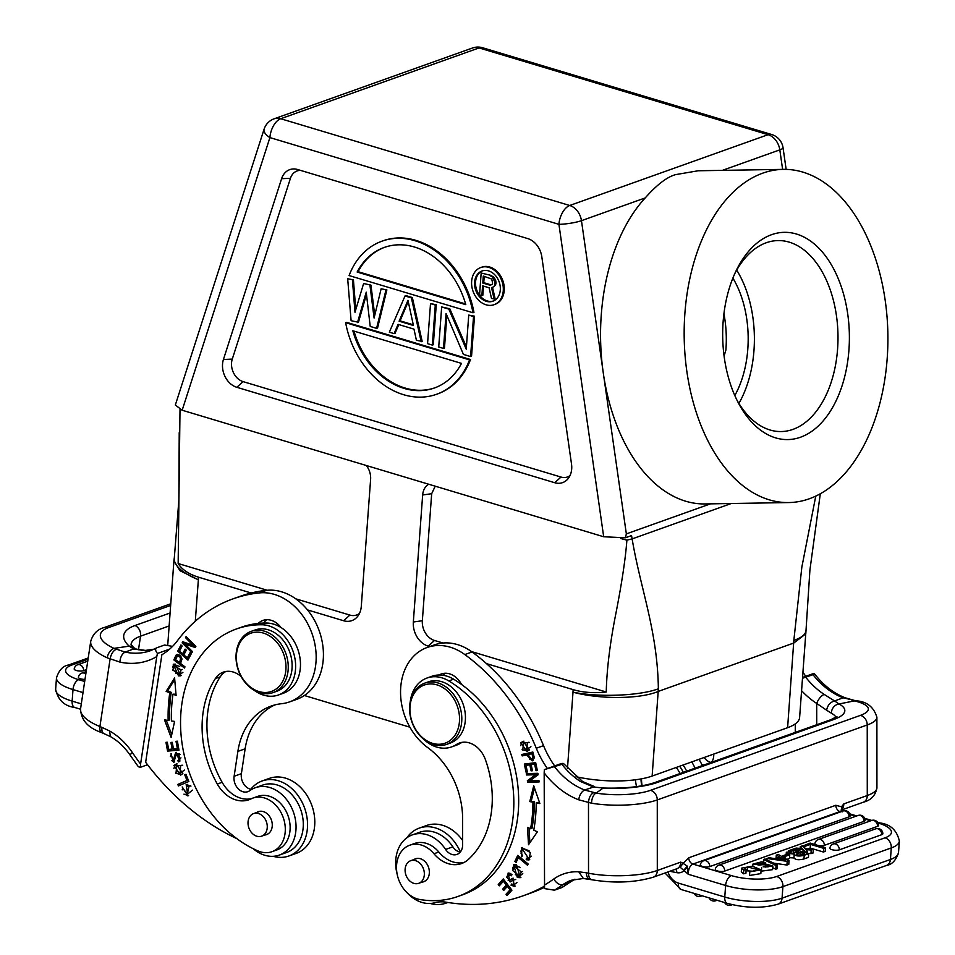<?xml version="1.0" encoding="UTF-8"?>
<svg xmlns="http://www.w3.org/2000/svg" width="955" height="955" viewBox="0 0 955 955"><rect width="100%" height="100%" fill="white"/><g stroke="black" fill="none" stroke-linecap="round" stroke-linejoin="round"><path stroke-width="1.43" d="M783.291 169.369L698.224 170.766L675.722 174.598C667.139 176.878 656.968 184.649 645.234 197.912A166.624 101.863 89.1 0 0 603.25 372.748A166.624 101.863 89.1 0 0 705.172 503.942L788.782 502.557A166.624 101.863 89.1 0 0 809.363 498.761A166.624 101.863 89.1 0 0 887.076 317.323A166.624 101.863 89.1 0 0 783.291 169.369A166.624 101.863 89.1 0 0 762.711 173.165A166.624 101.863 89.1 0 0 684.998 354.603A166.624 101.863 89.1 0 0 788.782 502.557M274.121 118.826A16.259 12.594 70.4 0 1 280.71 118.73L280.71 118.73A16.259 8.929 106.7 0 0 269.907 137.592A16.259 7.222 -162.2 0 1 264.105 129.152A16.259 16.259 0 0 1 274.121 118.814M264.105 129.152L175.338 405.015L182.166 410.232L603.691 536.758L625.394 537.784L631.553 535.588L632.126 538.895L626.886 540.148L620.69 538.501M554.712 482.717A19.506 15.113 -109.6 0 0 568.297 478.419A19.506 15.113 -109.6 0 0 571.508 463.987L541.819 256.811A19.506 15.113 -109.6 0 0 527.745 238.583L297.697 169.536A19.506 15.113 -109.6 0 0 296.826 169.298A19.506 15.113 -109.6 0 0 281.606 178.692L223.422 359.51A19.506 15.113 -109.6 0 0 236.804 387.288L554.712 482.717L561.015 477.058A15.805 12.248 70.4 0 0 570.016 475.578M645.234 197.912L581.464 220.677L626.349 533.881L625.394 537.784M771.533 234.703A103.629 63.352 -90.9 0 1 847.718 313.944A103.629 63.352 -90.9 0 1 800.541 437.211A103.629 63.352 -90.9 0 1 738.191 402.568A103.629 63.352 -90.9 0 1 736.019 270.969A103.629 63.352 -90.9 0 1 771.533 234.703M734.765 273.667A95.5 58.386 -90.9 0 1 766.232 242.761A95.5 58.386 -90.9 0 1 778.038 240.576A95.5 58.386 -90.9 0 1 837.523 325.38A95.5 58.386 -90.9 0 1 792.972 429.38A95.5 58.386 -90.9 0 1 781.178 431.553A95.5 58.386 -90.9 0 1 736.842 399.918M738.895 403.404A95.5 58.386 89.1 0 0 736.711 270.11M734.813 395.549A85.341 52.167 89.1 0 0 732.879 278.096M724.093 356.072L725.884 350.043A85.341 52.167 89.1 0 0 723.926 313.694M173.87 561.48L167.782 644.446A60.953 19.088 4.2 0 0 167.77 644.852M409.886 727.185L304.382 695.515M576.068 776.702A60.953 19.088 4.2 0 0 652.146 776.057L787.612 727.698A60.953 19.088 4.2 0 0 799.61 717.515L805.71 634.442M815.773 496.111L801.842 567.115L793.832 640.435A60.953 16.092 0 0 0 805.805 630.861A60.953 16.092 0 0 0 805.805 630.849A60.953 16.092 0 0 0 805.805 630.754M820.309 493.783L809.912 570.051L805.793 633.834L793.832 643.013L658.365 691.372C639.623 699.43 598.666 699.275 573 692.172L573.119 689.629C582.956 692.542 593.998 693.33 606.246 692.017C606.795 669.312 609.959 643.407 615.724 614.316C621.848 583.028 625.573 558.305 626.886 540.148M652.146 776.057L658.365 688.794C657.529 630.658 640.53 589.068 632.126 538.895L731.255 503.512M428.735 484.245A16.259 12.594 -109.6 0 0 422.659 494.977L413.336 622.003A20.318 15.746 -109.6 0 0 428.186 646.129L429.702 646.583M486.501 663.63L573.119 689.629M307.474 609.899L343.609 620.738A20.318 15.746 -109.6 0 0 357.755 616.25A20.318 15.746 -109.6 0 0 361.288 606.377L370.612 479.35A16.259 12.594 -109.6 0 0 366.35 465.515M251.177 592.995L198.676 577.238L198.365 579.733L179.982 570.708L173.894 560.752L174.335 557.66A60.953 21.941 8.5 0 0 198.401 579.721M180.006 409.492L178.155 563.522C182.071 569.681 188.911 574.253 198.676 577.238M359.474 613.432A16.617 12.881 70.4 0 1 349.912 615.08L295.728 598.809M267.221 590.262L178.155 563.522M443.025 643.025L434.489 640.471A16.617 12.881 70.4 0 1 422.349 620.726L431.672 493.711L435.217 486.19M606.246 692.017L471.531 651.585M458.006 896.447L462.841 894.716A119.471 92.587 -109.6 0 0 518.684 800.935A119.471 92.587 -109.6 0 0 461.516 684.437A119.471 92.587 -109.6 0 0 453.637 679.196A36.577 28.34 -109.6 0 0 439.157 674.994A36.577 28.34 -109.6 0 0 431.863 676.283L427.028 678.014A36.577 28.34 70.4 0 1 448.802 680.927A119.471 92.587 70.4 0 1 513.838 802.666A119.471 92.587 70.4 0 1 458.006 896.447A119.471 92.587 70.4 0 1 419.818 899.503A28.447 22.049 70.4 0 1 396.492 867.522A28.447 22.049 70.4 0 1 409.779 845.199A28.447 22.049 70.4 0 1 433.964 853.758A32.506 25.2 -109.6 0 0 461.599 863.535A32.506 25.2 -109.6 0 0 468.404 859.404A92.659 71.804 -109.6 0 0 492.291 798.452A92.659 71.804 -109.6 0 0 485.391 759.583A24.388 18.897 -109.6 0 0 459.415 743.026A24.388 18.897 -109.6 0 0 456.299 744.578A36.577 28.34 70.4 0 1 451.62 746.905A36.577 28.34 70.4 0 1 423.578 739.146M461.516 684.437A20.318 15.746 -109.6 0 0 448.158 673.502A20.318 15.746 -109.6 0 0 441.329 673.967A20.318 15.746 -109.6 0 0 439.157 674.994M443.072 675.269A20.318 15.746 70.4 0 1 445.173 673.251M544.255 886.312A243.835 188.959 70.4 0 1 523.125 895.79A243.835 188.959 70.4 0 1 446.045 902.189A40.635 31.491 -109.6 0 0 434.907 902.714A35.765 27.719 70.4 0 1 424.414 903.048A35.765 27.719 70.4 0 1 407.403 893.044M397.137 874.123A35.765 27.719 70.4 0 1 412.369 834.873A35.765 27.719 70.4 0 1 413.885 834.395A35.765 27.719 70.4 0 1 424.378 834.061A35.765 27.719 70.4 0 1 445.615 849.449A12.188 9.443 -109.6 0 0 456.944 854.415A12.188 9.443 -109.6 0 0 462.638 844.853L462.626 818.853A73.153 56.691 -109.6 0 0 427.709 747.586A56.894 44.085 70.4 0 1 400.551 692.494A56.894 44.085 70.4 0 1 427.136 647.49A56.894 44.085 70.4 0 1 446.236 646.201A56.894 44.085 70.4 0 1 464.822 654.569A186.941 144.862 70.4 0 1 536.28 748.242A81.282 62.982 -109.6 0 0 547.406 768.524M529.452 749.854L523.185 741.355L520.702 742.859L526.945 751.382L529.452 749.854M526.301 773.598L526.515 774.983L535.6 774.768L527.363 780.724L527.59 782.205L539.145 781.93L538.942 780.545L529.858 780.76L538.083 774.803L537.868 773.311L526.301 773.598M527.494 827.364L528.509 844.745L537.39 831.793L533.773 830.182A141.018 109.276 -109.6 0 0 536.197 802.845L539.885 803.561L533.726 785.786L529.774 801.579L532.938 802.2A136.947 106.136 70.4 0 1 530.586 828.749L527.494 827.364M524.319 764.048L526.05 772.165L527.387 772.01L525.966 765.325L529.834 764.848L531.111 770.876L532.448 770.709L531.171 764.68L534.645 764.263L536.018 770.685L537.355 770.518L535.683 762.651L524.319 764.048M517.347 877.502L520.2 877.693L516.607 864.872L513.671 864.669L517.347 877.502L518.792 876.988L515.366 874.482M517.765 855.37L514.864 861.41L516.094 862.425L518.374 857.662L527.554 865.278L528.163 864L517.765 855.37M510.913 879.662L509.457 880.176L506.759 877.179L508.633 874.864L511.319 875.819L511.976 874.673L509.97 873.252L508.024 873.18L510.077 881.978L513.42 880.009L513.921 884.855L511.677 883.996L510.997 885.154L514.494 886.431L512.549 878.349L509.29 880.247L513.229 878.206M503.261 878.934L498.235 884.521L499.262 885.846L503.392 881.25L506.341 885.07L502.617 889.212L503.631 890.526L507.356 886.383L510.006 889.833L506.031 894.25L507.057 895.575L511.928 890.167L503.261 878.934M522.612 855.656L520.964 853.137L522.421 849.246L528.473 858.354L526.384 858.151L526.205 859.727L529.01 859.954L530.371 852.552L521.764 847.67L521.728 856.754L522.612 855.656M463.951 862.52A32.506 25.2 70.4 0 1 438.799 852.027A28.447 22.049 -109.6 0 0 414.613 843.468L409.779 845.199M451.62 746.905L456.454 745.175A36.577 28.34 -109.6 0 0 461.134 742.847A24.388 18.897 70.4 0 1 461.91 742.381M521.764 754.498L522.158 755.93L526.671 754.928L532.341 760.849L534.323 757.769L532.866 752.039L521.764 754.498M544.362 769.611L544.171 772.846A81.282 62.982 -109.6 0 0 578.694 799.801C579.542 794.858 581.535 791.588 584.675 790.012L593.58 787.004L603.166 788.018L593.58 787.004L580.389 781.476A72.747 56.369 70.4 0 1 561.934 764.322L544.362 769.611L561.385 763.534C563.963 763.248 564.154 763.511 561.934 764.322C564.154 763.511 563.963 763.248 561.385 763.534M544.171 772.846L544.553 888.604L554.485 890.179L561.743 887.589A252.371 195.572 -109.6 0 0 570.254 881.978L562.996 884.569A8.535 5.276 -125.2 0 1 553.793 878.994A243.835 188.959 70.4 0 1 544.219 885.237M562.411 887.255L561.743 887.589M580.389 781.476A8.535 3.784 -56.9 0 1 582.622 781.536L563.462 763.499M816.728 724.75L816.716 703.453A8.535 3.784 -56.9 0 1 824.225 694.428L834.598 700.97L843.098 697.807L856.229 700.815A8.535 5.384 102.9 0 0 854.319 700.898A40.635 10.732 180 0 1 860.371 715.402L650.403 790.358A40.635 10.732 180 0 1 596.123 793.08L584.675 790.012A72.747 56.369 -109.6 0 1 554.676 766.913M589.784 879.352A8.535 4.894 101 0 1 586.418 872.81L578.73 871.784L583.35 878.493L571.281 880.259A56.488 43.775 -109.6 0 0 562.996 884.569A252.371 195.572 70.4 0 1 554.485 890.179M680.64 866.674L680.497 867.51L683.661 870.339L687.325 866.149L683.076 863.368L680.64 866.674L680.772 862.102L683.076 863.368L688.746 857.781L835.828 805.28L841.51 806.808L843.802 803.895L841.558 809.231L841.51 806.808L841.474 811.105L842.179 811.881M687.325 866.149L688.245 874.267C688.316 869.05 689.88 865.648 692.924 864.072L731.291 875.58A32.506 10.183 -175.8 0 0 776.666 876.487A8.535 6.613 70.4 0 1 782.933 885.882A8.535 6.613 70.4 0 1 782.909 886.622L782.061 898.166A8.535 6.613 70.4 0 1 778.098 904.158C762.77 908.527 745.867 908.265 727.4 903.382A8.535 4.679 -73.3 0 1 724.773 897.032L678.36 883.089A15.447 11.961 70.4 0 1 667.975 871.951M675.567 869.241A4.882 2.805 101 0 1 676.82 872.667A13.406 10.398 -109.6 0 0 684.15 870.638L683.661 870.339M878.027 822.971L878.361 823.079A8.535 4.679 -73.3 0 1 880.224 822.983C890.585 824.392 896.96 830.42 899.359 841.08A41.041 12.857 -175.8 0 1 891.278 847.933L782.909 886.622A41.041 12.857 -175.8 0 1 725.621 885.476L688.245 874.267L684.15 870.638L687.445 867.128M776.069 858.211L776.296 855.143L778.23 854.45L789.045 860.694L788.77 864.382L786.932 865.039L773.669 863.153M839.338 849.831A5.264 1.647 -175.8 0 1 834.169 850.129A5.264 1.647 -175.8 0 1 831.984 849.687A5.264 1.647 -175.8 0 1 829.871 848.136A5.288 5.288 0 0 1 833.309 843.969A5.288 4.095 70.4 0 1 835.088 843.85A5.288 4.095 70.4 0 1 839.338 849.831L881.799 834.67A5.288 4.095 -109.6 0 0 877.573 828.701A5.288 4.095 -109.6 0 0 875.783 828.809L833.309 843.969M882.814 833.596A5.264 1.647 -175.8 0 1 882.838 833.751A5.264 1.647 -175.8 0 1 882.802 833.942A5.264 1.647 -175.8 0 1 882.647 834.181A5.264 1.647 -175.8 0 1 882.241 834.479A5.264 1.647 -175.8 0 1 881.799 834.67M878.624 825.263A5.264 1.647 -175.8 0 1 878.636 825.418A5.264 1.647 -175.8 0 1 878.6 825.609A5.264 1.647 -175.8 0 1 878.445 825.848A5.264 1.647 -175.8 0 1 878.039 826.147A5.264 1.647 -175.8 0 1 877.597 826.338L824.368 845.342A5.264 1.647 -175.8 0 1 819.211 845.641A5.264 1.647 -175.8 0 1 818.017 845.45M816.167 844.889A5.264 1.647 -175.8 0 1 814.902 843.647A5.288 5.288 0 0 1 818.351 839.481A5.288 4.095 70.4 0 1 820.118 839.361A5.288 4.095 70.4 0 1 824.368 845.342M724.738 871.067A5.264 1.647 -175.8 0 1 719.581 871.366A5.264 1.647 -175.8 0 1 717.384 870.924A5.264 1.647 -175.8 0 1 715.271 869.384A5.288 5.288 0 0 1 718.721 865.218A5.288 4.095 70.4 0 1 724.738 871.067L864.072 821.336A5.288 4.095 -109.6 0 0 858.056 815.475L718.721 865.218M865.087 820.261A5.264 1.647 -175.8 0 1 865.111 820.405A5.264 1.647 -175.8 0 1 865.075 820.608A5.264 1.647 -175.8 0 1 864.92 820.846A5.264 1.647 -175.8 0 1 864.502 821.145A5.264 1.647 -175.8 0 1 864.072 821.336M709.78 866.579A5.264 1.647 -175.8 0 1 704.611 866.877A5.264 1.647 -175.8 0 1 702.426 866.436A5.264 1.647 -175.8 0 1 700.313 864.884A5.288 5.288 0 0 1 703.751 860.73A5.288 4.095 70.4 0 1 709.78 866.579L849.102 816.835A5.288 4.095 -109.6 0 0 843.086 810.986L703.751 860.73M843.086 810.986A5.288 5.288 0 0 1 850.141 815.916A5.264 1.647 -175.8 0 1 849.102 816.835M802.594 846.094L810.127 843.074L825.478 847.682L825.204 851.383L823.389 852.027L810.186 848.064L807.799 848.911M808.228 853.543L813.087 852.994L813.362 849.293L811.225 850.057L805.829 849.628L807.464 851.406L805.363 852.684M763.403 862.079L763.594 859.512L765.039 858.999L777.477 864.991L777.203 868.68L775.77 869.193L772.726 867.725M761.672 867.438L761.398 871.139L772.583 869.659L772.858 865.958L763.236 866.77C768.62 867.152 770.637 866.627 769.288 865.17L752.91 864.084L761.589 861.852L765.23 862.508L763.714 863.177L755.644 864.227L759.13 865.182L765.743 864.084L772.858 865.958M789.522 857.709L793.927 857.96L794.226 854.14L787.099 853.102L786.335 852.194L786.156 854.582M794.214 854.391L793.963 857.829C795.312 859.858 798.643 860.228 803.955 858.963L804.229 855.274C798.917 856.54 795.587 856.158 794.226 854.14M804.229 855.274L808.682 853.675L808.419 857.375L803.955 858.963M746.094 870.781L754.128 871.306M749.782 871.784L749.508 875.484L760.837 873.61L761.111 869.91L749.782 871.784L758.533 869.838L747.49 866.901L744.434 868.334L746.177 869.635L743.766 870.101L741.581 868.131L752.433 866.173L761.111 869.91M741.581 868.131L741.319 871.82L743.491 873.801L745.903 873.324L746.177 869.635M782.754 857.065L782.849 855.764L787.493 854.104L789.737 854.773L789.463 858.473L786.825 859.404M840.794 811.798L841.773 811.452M801.579 690.704A81.282 62.982 -109.6 0 0 816.716 703.453L826.624 710.21C827.615 705.196 830.277 702.116 834.598 700.97L839.039 703.978A56.894 15.029 -0 0 1 833.643 719.533L657.541 782.396A56.894 15.029 -0 0 1 602.808 788.317L596.123 793.08A8.535 4.381 99.4 0 0 591.575 803.215L578.694 799.801M852.051 700.397L854.319 700.898L839.039 703.978A8.535 7.389 118.3 0 0 831.375 713.206L826.624 710.21M802.546 677.429L812.466 673.896C815.057 673.609 815.236 673.872 813.027 674.684A72.747 56.369 70.4 0 0 843.098 697.807L845.068 697.759M812.466 673.896C815.057 673.609 815.236 673.872 813.027 674.684L802.487 678.277M795.276 732.401L795.276 723.89M805.745 676.295A81.282 62.982 70.4 0 1 802.94 672.105M701.698 764.31A12.188 9.443 -109.6 0 0 703.847 765.039M711.427 762.329A12.188 9.443 -109.6 0 0 713.731 755.214L713.731 754.068M711.105 762.448A12.188 9.443 70.4 0 1 704.145 757.494M702.283 765.6A39.824 30.858 -109.6 0 0 699 759.332M691.742 761.923A39.824 30.858 70.4 0 1 695.025 768.19M636.543 786.622A39.824 30.858 70.4 0 1 635.445 779.781M686.669 771.174A28.447 22.049 -109.6 0 0 683.004 765.039M641.784 785.81A28.447 22.049 70.4 0 1 641.02 778.922M679.614 766.256A28.447 22.049 70.4 0 1 683.291 772.38M676.236 767.462A26.012 20.151 70.4 0 1 680.044 773.538M642.154 785.75A26.012 20.151 70.4 0 1 641.533 778.826M766.901 859.894L766.996 858.461L769.062 857.733L774.935 858.617L779.567 856.957L776.296 855.143M789.045 860.694L787.195 861.35L786.932 865.039M787.195 861.35L766.996 858.461M780.88 859.512L781.011 857.757L777.525 858.999L785.619 860.264A23.529 7.365 -175.8 0 1 783.948 859.416L783.912 859.978M781.011 857.757L783.948 859.416M810.186 848.064L810.461 844.363L804.767 846.405L804.635 848.303M804.767 846.405L802.618 845.748M810.461 844.363L823.664 848.327L823.389 852.027M825.478 847.682L823.664 848.327M800.147 848.41L800.278 846.584L802.355 845.843L805.029 848.72L813.362 849.293M793.927 849.246L796.064 848.088L802.284 848.577L800.278 846.584M802.928 851.944L803.107 849.473L793.951 848.84M805.399 852.135L803.107 849.473M807.321 853.269L807.464 851.406M811.225 850.057L810.95 853.758M777.477 864.991L776.045 865.505L775.77 869.193M776.045 865.505L763.594 859.512M769.193 866.519L769.288 865.17L769.909 865.779M763.714 863.177L763.618 864.394M765.11 864.156L765.23 862.508M787.015 854.271L788.543 850.774L793.33 849.067L808.682 853.675M789.749 851.812L789.296 852.266L792.507 853.376L798.177 851.872L793.426 850.451L789.749 851.812L789.69 852.684M797.783 854.94L797.891 853.4L800.338 852.529L804.468 853.77C799.419 855.477 796.804 855.561 796.625 854.021L796.554 854.176M797.891 853.4L796.601 854.343M793.211 853.352L793.426 850.451M800.147 855.131L800.338 852.529M743.491 873.801L743.766 870.101M789.737 854.773L785.082 856.432L784.95 858.33M785.082 856.432L782.849 855.764M554.664 765.934A81.282 62.982 70.4 0 1 543.538 745.652A186.941 144.862 -109.6 0 0 472.08 651.979A56.894 44.085 -109.6 0 0 453.494 643.61A56.894 44.085 -109.6 0 0 434.394 644.9L427.136 647.49M460.214 852.123A12.188 9.443 70.4 0 1 452.873 846.858A35.765 27.719 -109.6 0 0 431.636 831.471A35.765 27.719 -109.6 0 0 419.627 832.283L412.369 834.873M523.125 895.79L530.383 893.2A243.835 188.959 -109.6 0 0 544.35 887.386M406.842 837.81A39.824 30.858 70.4 0 1 419.233 828.116A39.824 30.858 70.4 0 1 432.591 827.209A39.824 30.858 70.4 0 1 460.37 851.932M447.692 902.451A39.824 30.858 70.4 0 1 446.009 903.132A39.824 30.858 70.4 0 1 432.651 904.039A39.824 30.858 70.4 0 1 430.275 903.466M462.638 840.496A39.824 30.858 -109.6 0 0 439.849 824.619A39.824 30.858 -109.6 0 0 426.491 825.526L419.233 828.116M520.654 745.58L522.158 742.345L523.925 741.128M527.649 751.084L522.134 749.711M529.416 742.489L523.603 742.823L527.482 742.715L526.42 749.938L522.731 750.045L523.603 742.823M526.42 749.938L530.92 746.655M526.515 774.983L527.96 774.469L527.829 773.562M539.074 781.453L527.59 782.205M529.034 781.691L528.819 780.211L527.363 780.724M528.819 780.211L535.6 774.768M537.044 774.242L527.96 774.469M529.87 842.752L529.022 828.045M532.938 802.2L534.382 801.675A136.947 106.136 -109.6 0 1 532.031 828.236L530.586 828.749M534.382 801.675L529.774 801.579M531.231 801.054L534.49 788.006M539.587 802.701L536.197 802.845M526.145 765.265L525.847 763.869M526.05 772.165L527.327 771.712M537.295 770.231L536.018 770.685M535.922 763.797L534.645 764.263M535.922 763.761L531.171 764.68M532.389 770.422L531.111 770.876M531.35 764.621L529.834 764.848M531.29 764.334L525.966 765.325M520.905 877.347L518.792 876.988M512.596 868.191L514.435 864.502M519.998 867.343L515.7 865.731L514.244 866.245L521.287 871.939L519.663 876.117L512.68 870.53L514.244 866.245M519.663 876.117L522.767 873.598M514.864 861.41L516.309 860.885L518.625 856.086M528.139 864.048L519.83 857.148L518.374 857.662M511.94 874.637L508.633 874.864M515.199 886.049L512.453 884.616M510.997 885.154L512.441 884.628M513.921 884.855L516.918 882.527M515.748 879.507L513.42 880.009M510.83 881.608L508.12 880.212M506.83 876.929L508.764 873.025M498.235 884.521L503.715 879.519M508.048 894.465L507.487 893.737L506.031 894.25M511.307 889.368L510.006 889.833M507.487 893.737L511.355 889.427M508.657 885.918L507.356 886.383M504.622 889.427L504.073 888.699L502.617 889.212M507.642 884.605L506.341 885.07M504.073 888.699L507.69 884.664M504.682 880.785L503.392 881.25M500.253 884.736L499.692 883.996M520.857 851.227L522.54 847.503M529.703 859.584L526.205 859.727M527.745 858.461L527.661 859.202M528.473 858.354L531.267 856.158M529.106 850.81L523.865 848.732L522.421 849.246M410.232 701.77A36.577 28.34 70.4 0 1 427.028 678.014M421.967 882.157A12.188 9.443 -109.6 0 0 423.662 881.763A12.188 9.443 -109.6 0 0 429.356 872.202A12.188 9.443 -109.6 0 0 419.555 858.521A12.188 9.443 -109.6 0 0 415.461 858.808A12.188 9.443 -109.6 0 0 413.909 859.572M446.63 744.375L450.259 743.074A32.506 25.2 -109.6 0 0 465.443 717.551A32.506 25.2 -109.6 0 0 428.389 681.834L424.76 683.135A32.506 25.2 70.4 0 1 435.683 682.395A32.506 25.2 70.4 0 1 461.814 718.852A32.506 25.2 70.4 0 1 446.63 744.375A32.506 25.2 70.4 0 1 435.707 745.103A32.506 25.2 70.4 0 1 409.576 708.658A32.506 25.2 70.4 0 1 424.76 683.135M411.02 860.61A11.985 9.287 70.4 0 1 423.543 869.098A11.985 9.287 70.4 0 1 418.756 883.303A11.985 9.287 70.4 0 1 418.421 883.411A11.985 9.287 70.4 0 1 405.899 874.923A11.985 9.287 70.4 0 1 410.686 860.718A11.985 9.287 70.4 0 1 411.02 860.61M409.91 709.255A30.882 23.935 70.4 0 1 434.716 684.305A30.882 23.935 70.4 0 1 459.546 718.936A30.882 23.935 70.4 0 1 434.74 743.885A30.882 23.935 70.4 0 1 409.91 709.255M522.158 755.93L523.603 755.405L523.268 754.163M533.045 760.514L529.774 759.237M528.163 754.569L523.603 755.405M526.671 754.928L528.115 754.414M533.2 753.28L527.972 754.641L533.212 753.304M531.947 753.758L532.974 757.864L531.708 759.44L534.334 757.864M531.708 759.44L527.972 754.641M532.974 757.864L534.275 757.399M273.07 692.59L276.938 691.205A32.506 25.2 -109.6 0 0 291.741 671.055A32.506 25.2 -109.6 0 0 281.952 638.883A32.506 25.2 -109.6 0 0 255.081 629.978L251.201 631.351A32.506 25.2 70.4 0 1 266.66 631.971A32.506 25.2 70.4 0 1 287.861 672.439A32.506 25.2 70.4 0 1 273.07 692.59A32.506 25.2 70.4 0 1 257.611 691.969A32.506 25.2 70.4 0 1 236.41 651.501A32.506 25.2 70.4 0 1 251.201 631.351M236.721 652.372A30.882 23.935 70.4 0 1 265.466 633.822A30.882 23.935 70.4 0 1 285.617 672.26A30.882 23.935 70.4 0 1 256.871 690.811A30.882 23.935 70.4 0 1 236.721 652.372M279.338 855.083L286.596 852.493A35.765 27.719 -109.6 0 0 303.069 819.963A35.765 27.719 -109.6 0 0 279.552 785.822A35.765 27.719 -109.6 0 0 262.553 785.141L255.295 787.732A35.765 27.719 70.4 0 1 272.294 788.412A35.765 27.719 70.4 0 1 295.823 822.553A35.765 27.719 70.4 0 1 279.338 855.083A35.765 27.719 70.4 0 1 262.35 854.403A35.765 27.719 70.4 0 1 253.266 848.732M251.619 789.439A12.188 9.443 70.4 0 1 241.388 773.669L245.137 748.804A73.153 56.691 70.4 0 1 274.861 704.921M289.592 701.889L296.85 699.299A56.894 44.085 -109.6 0 0 323.053 647.55A56.894 44.085 -109.6 0 0 285.629 593.222A56.894 44.085 -109.6 0 0 266.648 590.309A186.941 144.862 -109.6 0 0 240.171 596.302L232.925 598.892A186.941 144.862 70.4 0 1 259.39 592.9A56.894 44.085 70.4 0 1 278.371 595.813A56.894 44.085 70.4 0 1 315.795 650.14A56.894 44.085 70.4 0 1 289.592 701.889A56.894 44.085 70.4 0 1 281.534 703.716A73.153 56.691 -109.6 0 0 271.172 706.055A73.153 56.691 -109.6 0 0 237.879 751.394L234.13 776.26A12.188 9.443 -109.6 0 0 237.795 788.329A12.188 9.443 -109.6 0 0 247.882 791.659A12.188 9.443 -109.6 0 0 249.768 790.668A35.765 27.719 70.4 0 1 255.295 787.732M263.699 623.066A20.318 15.746 70.4 0 1 266.791 619.7M169.68 649.102L157.444 653.471L156.787 656.562L140.588 764.072L140.409 767.295L147.548 764.752M236.828 838.633A243.835 188.959 70.4 0 1 145.661 762.257L161.873 654.748A81.282 62.982 -109.6 0 0 177.546 640.554A186.941 144.862 70.4 0 1 232.925 598.892M140.409 767.295L138.368 766.758L130.334 755.453A8.535 1.707 145.9 0 1 132.315 752.48A65.024 50.388 -109.6 0 0 109.503 730.933L101.994 727.4A8.535 4.429 -67.9 0 0 103.808 733.464M136.601 649.173L145.399 650.403A8.535 5.241 88.1 0 0 144.396 650.594L133.664 648.946L125.165 652.086C122.085 653.686 120.33 657.016 119.876 662.078A81.282 62.982 -109.6 0 0 156.787 656.562M157.444 653.471C155.104 650.451 155.044 648.505 157.265 647.621L150.603 650.641A72.747 56.369 -109.6 0 1 125.165 652.086L113.979 648.361A40.635 14.623 -171.4 0 1 108.392 627.662A8.535 6.613 70.4 0 0 104.334 627.495C97.494 629.297 92.969 633.893 90.737 641.283A49.171 17.691 -171.4 0 0 107.223 657.828A8.535 4.93 -65.6 0 1 113.979 648.361L129.212 646.153A8.535 6.983 -48.2 0 1 133.712 647.669L131.002 644.255M172.569 646.368L164.523 645.031L157.265 647.621M130.334 755.453C124.675 747.204 118.05 740.913 110.47 736.603L109.503 730.933M86.475 669.622L83.67 670.625A5.264 1.647 -175.8 0 1 76.316 670.482A5.264 1.647 -175.8 0 1 76.006 670.386A5.264 1.647 -175.8 0 1 75.194 670.052A5.264 1.647 -175.8 0 1 74.8 669.825A5.264 1.647 -175.8 0 1 74.215 669.168A5.264 1.647 -175.8 0 1 74.204 668.93A5.264 1.647 -175.8 0 1 74.227 668.822M84.995 679.387A5.264 1.647 -175.8 0 1 80.518 678.814A5.264 1.647 -175.8 0 1 80.208 678.718A5.264 1.647 -175.8 0 1 79.396 678.384A5.264 1.647 -175.8 0 1 78.99 678.157A5.264 1.647 -175.8 0 1 78.417 677.501A5.264 1.647 -175.8 0 1 78.406 677.262A5.264 1.647 -175.8 0 1 78.429 677.155M136.672 649.197L133.664 648.946L129.212 646.153A56.894 20.473 8.6 0 1 134.965 625.537L170.085 613.003M107.223 657.828L119.876 662.078M175.398 664.155L173.249 664.25L178.537 675.901L180.734 675.818L175.398 664.155M184.47 668.034L184.984 666.841L180.662 663.534C182.369 656.622 180.805 653.853 175.995 655.214L173.846 659.905L184.47 668.034M176.878 654.521L177.678 654.426M171.124 737.463L174.586 721.431L171.434 720.941A136.947 106.136 70.4 0 1 172.998 694.154L176.102 695.419L174.598 677.99L166.146 691.384L169.775 692.853A141.018 109.276 -109.6 0 0 168.164 720.44L164.487 719.867L171.124 737.463M179.015 750.2L177.379 741.187L176.018 741.295L177.379 748.708L173.476 749.007L172.258 742.322L170.909 742.417L172.127 749.114L168.617 749.377L167.316 742.238L165.967 742.345L167.555 751.084L179.015 750.2M187.944 660.108L191.263 653.769L190.057 652.707L187.323 657.923L183.849 654.867L186.309 650.164L185.115 649.114L182.656 653.817L179.528 651.059L182.154 646.034L180.949 644.971L177.726 651.119L187.944 660.108M191.883 652.695L192.528 651.68L184.888 643.957L195.178 647.514L195.871 646.44L186.141 636.603L185.497 637.618L193.137 645.329L182.847 641.784L182.154 642.858L191.883 652.695M173.87 765.48L180.507 775.078L182.847 773.622L176.233 764.012L173.87 765.48L176.973 763.785M188.851 781.476L185.974 774.29L184.745 774.815L187.013 780.486L177.809 784.413L178.418 785.941L188.851 781.476M179.098 761.684L179.994 761.004L175.72 752.528L173.034 760.872L170.993 753.782L173.726 762.329L176.448 753.973L178.692 754.987C180.053 757.793 179.707 759.655 177.642 760.562L178.645 761.887M179.552 761.398L179.254 759.989L177.642 760.562M251.404 798.702A32.506 25.2 70.4 0 1 222.133 782.3A92.659 71.804 70.4 0 1 208.047 709.959A92.659 71.804 70.4 0 1 220.235 676.82A24.388 18.897 70.4 0 1 225.786 671.496M278.55 694.953L283.384 693.223A36.577 28.34 -109.6 0 0 300.037 670.553A36.577 28.34 -109.6 0 0 291.944 638.012A36.577 28.34 -109.6 0 0 281.009 627.519A20.318 15.746 -109.6 0 0 272.617 620.81A20.318 15.746 -109.6 0 0 262.959 620.416A20.318 15.746 -109.6 0 0 258.256 623.424A119.471 92.587 -109.6 0 0 241.209 627.268L236.374 628.987A119.471 92.587 70.4 0 1 261.706 624.761A36.577 28.34 70.4 0 1 295.191 672.284A36.577 28.34 70.4 0 1 278.55 694.953A36.577 28.34 70.4 0 1 254.03 690.19M272.008 851.681L276.843 849.95A28.447 22.049 -109.6 0 0 289.795 832.318A28.447 22.049 -109.6 0 0 271.686 797.103A28.447 22.049 -109.6 0 0 257.719 796.375L252.872 798.093A28.447 22.049 70.4 0 1 276.389 805.889A28.447 22.049 70.4 0 1 284.96 834.049A28.447 22.049 70.4 0 1 272.008 851.681A28.447 22.049 70.4 0 1 258.029 850.941A119.471 92.587 70.4 0 1 181.987 703.047A119.471 92.587 70.4 0 1 236.374 628.987M186.547 786.18L188.995 786.287L187.24 794.369L182.19 786.968L187.872 795.933L186.177 784.521L186.547 786.18L187.992 785.667L187.705 784.365M181.414 675.472L175.648 673.108M172.521 667.27L174.025 664.083M180.029 674.385L172.843 670.124L173.906 665.719L181.056 669.861L180.029 674.385L182.906 672.332M179.743 666.435L175.35 665.193L173.906 665.719M175.636 659.63L173.846 659.905M180.686 663.498L179.456 662.567M175.302 659.38L177.451 654.7M179.409 662.579L175.613 659.666L177.176 656.336C180.519 656.145 181.271 658.234 179.409 662.579L180.865 662.054L182.107 658.938M180.423 655.858L177.176 656.336M171.721 734.693L166.242 720.142M169.775 692.853L171.232 692.339A141.018 109.276 70.4 0 0 169.62 719.915L168.164 720.44M171.232 692.339L167.603 690.859L166.146 691.384M167.603 690.859L174.729 679.554M176.007 694.261L172.998 694.154M178.943 749.806L167.555 751.084M169.011 750.558L168.784 749.365M173.404 748.648L172.127 749.114M178.669 748.254L177.379 748.708M179.576 650.952L177.726 651.119M188.589 658.878L187.455 657.888M183.909 654.76L182.775 653.769M179.182 650.606L181.76 645.687M185.927 649.818L184.1 653.292L182.656 653.817M190.869 653.423L188.78 657.41L187.323 657.923M185.127 643.873L183.611 642.345L182.154 642.858M194.343 644.9L193.137 645.329M186.714 637.176L185.497 637.618M195.715 646.678L186.332 643.443L184.888 643.957M181.211 774.78L175.529 773.084M173.882 768.465L175.326 764.955M180.065 773.443L175.971 773.395L176.782 765.612L180.674 765.659L180.065 773.443L184.315 770.064M182.691 765.492L176.782 765.612M179.827 785.332L179.254 783.9L177.809 784.413M179.254 783.9L187.013 780.486M186.01 774.362L184.745 774.815M179.098 760.037L177.94 760.455M179.254 759.989L180.937 757.852M179.373 753.674L176.448 753.973M174.395 761.959L171.816 760.729M170.396 756.539L171.446 753.841M173.034 760.872L174.49 760.347L176.496 752.373M241.173 676.57A24.388 18.897 -109.6 0 0 223.291 672.153A24.388 18.897 -109.6 0 0 215.4 678.539A92.659 71.804 -109.6 0 0 203.212 711.678A92.659 71.804 -109.6 0 0 217.298 784.031A32.506 25.2 -109.6 0 0 249.016 799.729A32.506 25.2 -109.6 0 0 251.07 798.858A28.447 22.049 70.4 0 1 252.872 798.093M281.009 627.519A36.577 28.34 -109.6 0 0 266.552 623.042A119.471 92.587 -109.6 0 0 258.256 623.424M264.893 835.004A12.188 9.443 -109.6 0 0 266.576 834.61A12.188 9.443 -109.6 0 0 272.127 827.054A12.188 9.443 -109.6 0 0 264.177 811.881A12.188 9.443 -109.6 0 0 258.387 811.654A12.188 9.443 -109.6 0 0 256.835 812.418M255.546 813.171A11.985 9.287 70.4 0 1 266.767 822.947A11.985 9.287 70.4 0 1 261.67 836.15A11.985 9.287 70.4 0 1 259.736 836.556A11.985 9.287 70.4 0 1 248.515 826.767A11.985 9.287 70.4 0 1 253.612 813.576A11.985 9.287 70.4 0 1 255.546 813.171M190.964 786.096L187.992 785.667M188.589 795.634L183.945 794.154M182.214 789.88L182.751 787.684M187.24 794.369L192.444 790.143M250.783 789.296A39.824 30.858 70.4 0 1 262.148 780.963A39.824 30.858 70.4 0 1 281.08 781.727A39.824 30.858 70.4 0 1 307.283 819.748A39.824 30.858 70.4 0 1 288.935 855.978A39.824 30.858 70.4 0 1 273.202 856.313M288.935 855.978L296.193 853.388A39.824 30.858 -109.6 0 0 314.541 817.158A39.824 30.858 -109.6 0 0 288.338 779.137A39.824 30.858 -109.6 0 0 269.406 778.373L262.148 780.963M561.015 477.058L243.107 381.63A15.805 12.248 70.4 0 1 232.268 359.116L290.451 178.299A15.805 12.248 70.4 0 1 300.598 170.408M436.65 394.26L437.617 393.914A81.282 62.982 -109.6 0 0 470.505 359.522L346.605 322.336L345.638 322.683A81.282 62.982 70.4 0 0 436.65 394.26A81.282 62.982 70.4 0 0 469.538 359.868L470.505 359.522M472.988 312.751L473.955 312.404A81.282 62.982 -109.6 0 0 382.955 240.827L381.988 241.173A81.282 62.982 70.4 0 1 472.988 312.751L349.1 275.565A81.282 62.982 70.4 0 1 381.988 241.173M355.773 309.659L353.422 279.851L347.68 278.753L351.106 320.701L358.447 322.265L366.481 294.307M385.904 290.236L376.592 328.353L377.559 328.007L386.87 289.89L381.129 288.804L386.87 289.89M374.754 315.269L370.946 285.103L363.604 283.54L370.946 285.103M405.994 295.632L412.357 297.542L411.39 297.888L405.027 295.978L405.994 295.632M412.357 297.542L422.17 341.401L416.416 340.302L413.981 329.129L398.056 324.354L394.117 333.617L395.084 333.271L398.784 324.569M430.514 303.618L436.256 304.717L433.319 344.743L432.352 345.089L435.289 305.063L430.514 303.618L427.565 343.657L432.352 345.089M446.868 315.413L444.469 348.086L443.502 348.432L446.069 313.515L463.414 354.412L470.588 356.561L473.525 316.535L468.738 315.102L466.243 349.172L448.826 309.122L441.664 306.973L438.727 346.999L443.502 348.432M468.738 315.102L474.492 316.189L471.555 356.215L470.588 356.561M466.398 346.963L449.793 308.775L448.826 309.122M441.664 306.973L449.793 308.775M494.093 304.693L495.06 304.347A19.745 15.304 -109.6 0 0 504.228 290.499A19.745 15.304 -109.6 0 0 481.774 267.149L480.807 267.496A19.745 15.304 70.4 0 1 503.261 290.845A19.745 15.304 70.4 0 1 494.093 304.693A19.745 15.304 70.4 0 1 471.639 281.355A19.745 15.304 70.4 0 1 480.807 267.496M469.538 359.868L345.638 322.683M352.837 330.776L461.492 363.389A74.609 57.825 -109.6 0 1 434.406 387.993A74.609 57.825 -109.6 0 1 352.837 330.776M434.883 387.814A74.609 57.825 70.4 0 1 353.995 331.122M465.801 304.657A74.609 57.825 -109.6 0 0 384.232 247.452A74.609 57.825 -109.6 0 0 357.146 272.044L465.801 304.657M357.146 272.044L358.113 271.697A74.609 57.825 70.4 0 1 384.722 247.285M358.113 271.697L465.61 303.965M353.422 279.851L347.68 278.753M352.455 280.197L354.985 312.285L363.604 283.54M369.979 285.45L374.097 318.027L381.129 288.804M357.48 322.611L366.231 292.158L370.218 326.443L376.592 328.353M411.39 297.888L421.203 341.747M405.027 295.978L389.342 332.173L394.117 333.617M413.443 325.488L407.964 300.336L399.106 321.178L413.443 325.488M413.288 324.807L400.073 320.832L408.239 301.613M400.073 320.832L399.106 321.178M436.256 304.717L435.289 305.063M474.492 316.189L473.525 316.535M474.599 282.238A16.056 12.439 -109.6 0 0 492.852 301.219A16.056 12.439 -109.6 0 0 500.301 289.95A16.056 12.439 -109.6 0 0 482.048 270.981A16.056 12.439 -109.6 0 0 474.599 282.238M493.329 301.028A16.056 12.439 70.4 0 1 475.566 281.892A16.056 12.439 70.4 0 1 482.538 270.814M481.165 273.035L491.371 275.47L481.165 273.035L479.553 294.904L481.869 295.596L482.585 285.82L489.127 287.789L491.491 298.485L495.156 298.951L492.494 287.264M483.505 286.106L482.836 295.25L481.869 295.596M495.37 285.223L493.114 287.085L495.37 285.223L495.86 283.945L494.893 284.292L495.036 282.429L496.003 282.083L495.86 283.945M496.003 282.083L494.702 278.371L491.371 275.47M493.258 276.508L492.291 276.855L495.036 282.429M490.404 275.804L492.291 276.855M494.702 278.371L493.735 278.705M495.717 280.567L494.75 280.913M494.893 284.292L494.404 285.569M493.114 287.085L491.503 287.55L494.189 299.285M490.106 285.235L482.788 283.038L483.302 276.055L491.741 279.063L492.625 283.134L492.135 284.411L490.106 285.235L491.073 284.888L483.755 282.692L482.788 283.038M484.221 276.329L483.755 282.692M786.144 169.381L783.052 147.774A16.259 2.602 171.8 0 1 779.817 149.863A16.259 12.594 -109.6 0 0 768.083 134.679A16.259 8.929 -73.3 0 1 771.628 134.5L482.609 47.75A16.259 8.929 106.7 0 0 479.064 47.917L280.71 118.73L569.729 205.492L768.083 134.679L479.064 47.917A16.259 12.594 -109.6 0 0 472.462 48.013L274.109 118.826M782.611 169.381L779.817 149.863L722.374 170.372M626.349 533.881L710.46 503.846M569.729 205.492A16.259 12.594 70.4 0 1 581.464 220.677A16.259 2.602 171.8 0 1 558.926 224.341A16.259 8.929 -73.3 0 1 569.729 205.492M603.691 536.758L558.926 224.341L269.907 137.592L182.166 410.232M787.612 727.698L793.832 640.435M658.365 688.794C639.659 695.873 598.594 697.46 573 692.172L567.485 768.381M195.298 621.239L198.365 579.709M174.347 557.565A60.953 21.941 8.5 0 0 174.335 557.66L178.872 500.289L179.218 432.699M343.609 620.738L349.912 615.08M431.672 493.711L422.659 494.977M413.336 622.003L422.349 620.726M434.489 640.471L428.186 646.129M574.886 879.221A56.488 43.775 70.4 0 0 570.254 881.978A8.535 5.276 54.8 0 0 571.054 881.561L562.34 887.314M586.418 872.81L588.519 873.216L588.483 802.63C588.913 797.544 590.668 794.214 593.759 792.614M578.73 871.784A65.024 50.388 -109.6 0 0 553.793 878.994M653.316 877.179C634.991 882.599 614.543 883.459 591.969 879.782A8.535 4.894 -79 0 1 588.519 873.216A49.171 12.988 -0 0 0 657.303 870.483A8.535 6.613 70.4 0 1 653.316 877.179L676.785 868.799A8.535 6.613 -109.6 0 0 678.754 867.534A8.535 6.613 -109.6 0 0 680.772 862.102L657.303 870.483L657.267 799.932A49.171 12.988 180 0 1 591.575 803.215M841.152 809.888A8.535 6.613 70.4 0 0 843.802 803.895L867.271 795.527L867.236 724.964L657.267 799.932A8.535 6.613 70.4 0 0 650.403 790.358M688.746 857.781A5.694 4.405 -109.6 0 0 692.924 864.072L839.994 811.559A5.694 4.405 70.4 0 1 835.828 805.28M676.82 872.667L669.801 871.294M731.291 875.58A8.535 4.679 -73.3 0 0 725.621 885.476L724.773 897.032A41.041 12.857 4.2 0 0 782.061 898.166L890.43 859.476A41.041 12.857 4.2 0 0 898.512 852.624L899.359 841.08M678.36 883.089A8.535 4.679 106.7 0 0 680.987 889.451L665.014 873.001M870.721 820.787L864.92 819.044M855.764 816.298L849.95 814.555M878.361 823.079A32.506 10.183 -175.8 0 1 891.099 830.611A32.506 10.183 -175.8 0 1 885.046 837.798L776.666 876.487M778.098 904.158L886.467 865.469A8.535 6.613 -109.6 0 0 890.43 859.476L891.278 847.933A8.535 6.613 -109.6 0 0 891.302 847.216A8.535 6.613 -109.6 0 0 885.034 837.798M841.057 810.15L863.284 802.224A8.535 6.613 -109.6 0 0 867.271 795.527A49.171 12.988 -0 0 0 876.929 787.791L876.893 717.229A49.171 12.988 180 0 1 867.236 724.964A8.535 6.613 -109.6 0 0 860.371 715.402M833.643 719.533A8.535 6.613 -109.6 0 0 830.778 719.724L836.938 716.584M835.959 717.336A48.359 12.773 -0 0 0 831.375 713.206M805.769 677.274A72.747 56.369 -109.6 0 0 824.225 694.428M853.782 700.254L845.02 697.735M603.166 788.018C624.809 788.639 641.975 786.825 654.676 782.599A8.535 6.613 70.4 0 1 657.541 782.396M731.996 904.612A5.288 4.095 70.4 0 1 731.124 905.089L732.282 904.672M701.758 895.695A5.288 4.095 70.4 0 1 700.767 896.256L702.08 895.79M716.716 900.183A5.288 4.095 70.4 0 1 715.737 900.744L717.038 900.279M877.597 826.338A5.288 4.095 -109.6 0 0 873.371 820.369A5.288 4.095 -109.6 0 0 871.581 820.476L818.351 839.481M765.695 865.194L765.564 867.08M747.216 870.602L747.49 866.901M543.538 745.652L536.28 748.242M472.08 651.979L464.822 654.569M452.873 846.858L445.615 849.449M520.702 742.859L522.158 742.345M527.482 742.715L528.939 742.202M521.287 871.939L522.492 871.509M456.299 744.578L461.134 742.847M453.637 679.196L448.802 680.927M433.964 853.758L438.799 852.027M140.588 764.072A243.835 188.959 70.4 0 1 132.315 752.48M116.235 649.269C113.096 650.856 111.043 654.103 110.1 659.034L99.917 726.552L101.994 727.4M154.101 649.209A72.747 56.369 70.4 0 1 144.396 650.594M99.917 726.552A8.535 4.429 112.1 0 0 101.791 732.64C87.979 727.937 80.912 719.975 80.566 708.777A49.171 17.691 8.6 0 0 99.917 726.552M81.306 703.883L72.15 701.125L72.998 689.582L83.013 692.59M55.641 689.403A41.041 12.857 4.2 0 0 72.15 701.125A8.535 4.679 106.7 0 0 74.777 707.488C64.415 706.079 58.04 700.051 55.641 689.403L56.488 677.859A41.041 12.857 -175.8 0 0 56.918 680.067A41.041 12.857 -175.8 0 0 72.998 689.582A8.535 4.679 106.7 0 1 78.668 679.685L84.685 681.488M88.23 657.983L68.533 665.014A8.535 6.613 70.4 0 1 71.995 664.966L88.039 659.237M78.668 679.685A32.506 10.183 -175.8 0 1 65.943 672.153A32.506 10.183 -175.8 0 1 71.995 664.966M169.142 625.955L140.54 636.161L138.487 649.77M134.965 625.537A8.535 6.613 70.4 0 1 140.54 636.161A48.359 17.405 8.6 0 0 131.026 644.339M170.647 605.434L108.392 627.662M87.741 661.158L77.642 664.764A5.288 4.095 70.4 0 1 80.136 664.859A5.288 4.095 70.4 0 1 83.67 670.625M86.177 671.556L81.844 673.108A5.288 4.095 70.4 0 1 84.338 673.191A5.288 4.095 70.4 0 1 85.795 674.123M259.39 592.9L266.648 590.309M245.137 748.804L237.879 751.394M234.13 776.26L241.388 773.669M178.537 675.901L179.994 675.388M182.214 669.443L181.056 669.861M182.13 765.134L180.674 765.659M179.97 754.522L178.692 754.987M217.298 784.031L222.133 782.3M220.235 676.82L215.4 678.539M261.706 624.761L266.552 623.042M188.995 786.287L190.439 785.774M290.451 178.299L281.606 178.692M223.422 359.51L232.268 359.116M243.107 381.63L236.804 387.288M783.052 147.774A16.259 16.259 0 0 0 771.628 134.5M482.609 47.75A16.259 16.259 0 0 0 472.462 48.013M574.994 879.197L571.054 881.561M591.969 879.782L583.266 878.481M727.4 903.382L680.987 889.451M841.928 811.487L841.606 809.172M880.224 822.983L877.49 822.171M871.712 820.429L864.657 818.316M856.742 815.94L849.699 813.827M886.467 865.469C892.018 864.585 896.029 860.312 898.512 852.624M863.284 802.224C870.996 800.278 875.556 795.467 876.929 787.791M856.229 700.815C866.842 701.507 873.73 706.975 876.893 717.229M845.091 697.759C833.631 693.294 823.461 685.332 814.555 673.86M654.676 782.599L830.778 719.724M724.666 902.571A5.288 5.288 0 0 0 731.124 905.089M694.166 893.414A5.288 5.288 0 0 0 700.767 896.256M709.123 897.903A5.288 5.288 0 0 0 715.737 900.744M882.838 833.739A5.288 5.288 0 0 0 875.783 828.809M878.636 825.407A5.288 5.288 0 0 0 871.581 820.476M865.111 820.405A5.288 5.288 0 0 0 858.056 815.475M752.755 866.221L752.91 864.084M582.61 781.536L594.571 786.634M447.835 902.475L446.009 903.132M418.756 883.303L425.202 880.999M410.686 860.718L417.144 858.414M145.399 650.403L154.173 649.173M101.791 732.64L110.541 736.639M68.533 665.014C62.982 665.886 58.971 670.171 56.488 677.859M133.724 647.681L136.386 649.102M80.566 708.777L90.737 641.283M104.334 627.495L170.766 603.775M80.507 709.207A5.288 5.288 0 0 0 80.507 709.219L74.777 707.488M77.642 664.764A5.288 5.288 0 0 0 74.204 668.93M81.844 673.108A5.288 5.288 0 0 0 78.406 677.262M261.67 836.15L268.128 833.846M253.612 813.576L260.07 811.261"/></g></svg>
